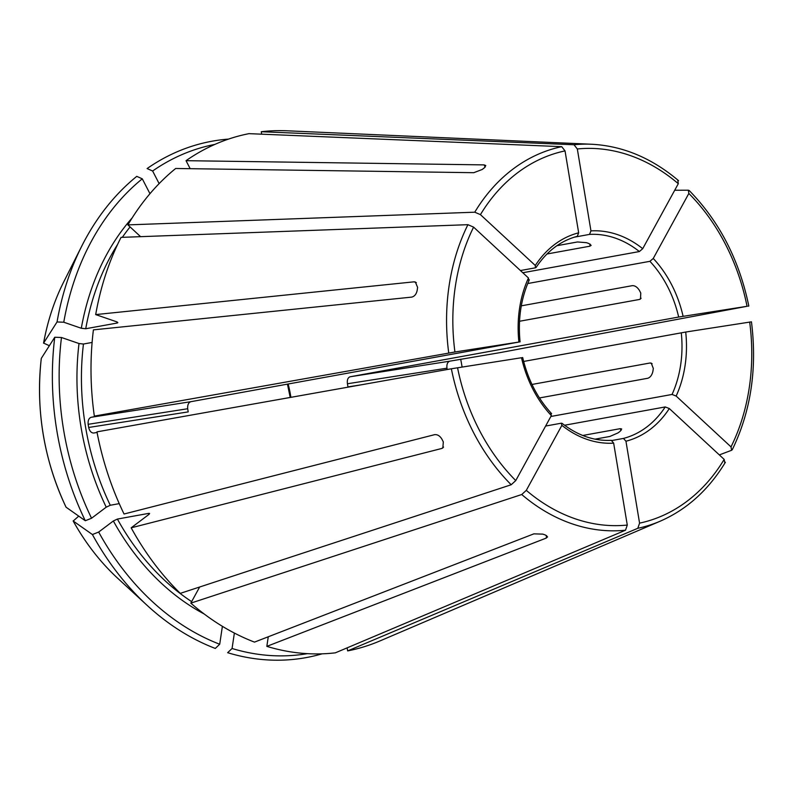 <?xml version="1.0" encoding="UTF-8"?>
<svg xmlns="http://www.w3.org/2000/svg" width="791" height="791" viewBox="0 0 791 791"><rect width="100%" height="100%" fill="white"/><g stroke="black" fill="none" stroke-linecap="round" stroke-linejoin="round"><path stroke-width="1.19" d="M454.934 351.995L94.337 416.115L115.733 412.813L91.143 417.292L190.809 401.699L519.39 341.969L454.934 351.995A189.84 147.947 79.7 0 1 473.601 227.126L467.926 224.684L121.053 237.379A263.304 205.195 79.7 0 0 95.691 314.591L116.702 321.818L117.216 323.025L117.859 322.649M518.896 341.989A106.914 83.322 -100.3 0 1 528.457 277.987L528.606 280.301M95.691 314.591L414.009 281.833L415.364 282.011L417.608 287.43A200.726 156.44 -100.3 0 0 417.154 290.485C416.333 294.193 414.524 296.398 411.725 297.109L93.407 329.867A263.304 205.195 79.7 0 0 94.337 416.115M550.754 413.426L551.347 415.582A106.914 83.322 -100.3 0 1 521.506 357.73L451.364 368.774L96.957 431.856A263.304 205.195 79.7 0 0 124.049 514.012L434.615 434.664C437.472 434.378 439.895 435.851 441.882 439.114A200.726 156.44 -100.3 0 0 443.306 441.872L442.871 447.904L441.734 448.477L443.563 447.093M222.39 626.324L219.71 644.24A258.795 201.685 79.7 0 1 98.667 532.046L113.35 520.982L117.394 519.064L148.876 513.349L148.767 514.545L131.168 527.815L441.734 448.477M131.168 527.815A263.304 205.195 79.7 0 0 180.279 593.369L511.194 484.754L515.762 480.582L551.347 415.582M521.506 357.73L522.011 357.7M149.291 514.101A232.979 181.574 79.7 0 1 148.876 513.349L149.608 513.458M678.559 180.664C651.784 158.032 622.794 145.89 591.579 144.249L287.242 130.802A263.304 205.195 79.7 0 0 261.267 131.721L261.683 134.173M214.806 144.427A258.795 201.685 79.7 0 0 152.633 171.014L159.129 183.621M228.51 139.097A262.444 204.533 79.7 0 0 147.106 168.562L152.633 171.014M613.658 443.148A106.914 83.322 -100.3 0 1 561.887 425.35L526.302 490.351L521.734 494.523L190.819 603.138A263.304 205.195 79.7 0 0 254.484 642.114L533.856 533.856L542.834 534.123A200.726 156.44 -100.3 0 0 545.306 534.973L547.57 536.881L546.205 538.107L266.834 646.366A263.304 205.195 79.7 0 0 335.354 652.832L625.523 530.207L627.283 525.066L613.658 443.148L611.314 440.33M561.887 425.35L561.294 423.205L562.045 423.353M268.268 636.775L266.834 646.366M190.166 168.681L186.033 160.682L484.112 164.894L485.793 165.537L484.24 167.939A200.726 156.44 -100.3 0 0 482.174 169.501L473.769 172.695L175.681 168.483A263.304 205.195 79.7 0 0 127.895 224.891L140.59 236.667M132.146 217.93A236.173 184.056 79.7 0 0 81.295 328.255L63.764 322.224A258.795 201.685 79.7 0 1 142.281 178.815L149.964 193.706M81.295 328.255L85.735 328.74L117.216 323.025A232.979 181.574 79.7 0 1 117.375 322.105M142.281 178.815L136.754 176.363A262.444 204.533 79.7 0 0 81.829 245.981A262.444 204.533 79.7 0 0 57.041 321.967A967064.201 242597.95 -171.5 0 0 43.594 343.086L49.368 345.716M63.764 322.224L57.041 321.967M43.594 343.086L43.554 343.185C47.589 321.047 54.342 300.55 63.814 281.715A216.576 168.78 79.7 0 0 43.594 343.086M564.556 425.242L665.231 406.94L669.315 408.542A106.914 83.322 -100.3 0 1 625.948 441.22L639.573 523.138L637.813 528.289L347.645 650.904A263.304 205.195 79.7 0 0 379.977 640.928L660.109 521.229C686.806 509.602 708.558 489.955 725.387 462.29M669.315 408.542L724.17 459.393L724.764 462.765M625.948 441.22L623.446 438.422L612.016 440.498M79.011 343.531A236.173 184.056 79.7 0 0 106.231 507.179L91.548 518.243A258.795 201.685 79.7 0 1 61.48 337.5L79.011 343.531L83.451 344.026L92.112 342.444M106.231 507.179L110.275 505.261L119.243 503.63M91.143 417.292C88.839 418.152 87.841 420.496 88.147 424.312A232.979 181.574 79.7 0 0 88.671 427.466C89.61 431.164 91.311 433.023 93.753 433.023L97.066 432.43M61.48 337.5L54.757 337.243A262.444 204.533 79.7 0 0 85.29 520.735A967064.211 221102.97 152.7 0 1 66.078 507.209L65.999 507.12C43.861 459.749 35.625 410.203 41.27 358.481L41.31 358.363A216.576 168.78 79.7 0 0 66.078 507.209M91.548 518.243L85.29 520.735M54.757 337.243A967064.201 242597.95 -171.5 0 0 41.31 358.363M523.642 361.447L685.718 332.042A106.914 83.322 -100.3 0 1 676.147 396.054L731.013 446.905L731.606 450.277L719.335 454.914M751.45 321.818C757.303 368.557 750.916 411.182 732.288 449.684L731.606 450.277M685.718 332.042L750.788 321.927M676.147 396.054L672.063 394.452L550.852 416.481M190.819 603.138L199.648 587.011M98.667 532.046L92.409 534.538A967064.211 221102.97 152.7 0 1 73.197 521.012L78.744 516.128M92.409 534.538A262.444 204.533 79.7 0 0 147.166 605.402A262.444 204.533 79.7 0 0 215.29 648.442L219.71 644.24M747.05 306.295L499.675 352.697L449.753 361.18C447.498 362.041 446.569 364.374 446.964 368.181L347.417 383.754C346.972 379.957 347.862 377.633 350.077 376.773L678.668 317.043L747.05 306.295A189.84 147.947 79.7 0 0 688.842 193.459L688.338 190.206L674.713 190.255M748.79 306.058L748.167 306.186M689.159 190.522L688.338 190.206M688.842 193.459L653.257 258.459L649.915 261.317A103.72 80.84 -100.3 0 1 678.668 317.043M307.373 653.653A258.795 201.685 79.7 0 1 232.07 648.491L234.373 633.067M347.645 650.904L347.14 647.849M232.07 648.491L227.65 652.694A262.444 204.533 79.7 0 0 322.085 653.831M574.306 237.171L589.513 234.403L590.956 230.893A106.914 83.322 -100.3 0 1 642.717 248.69L678.302 183.69L677.798 180.437M590.956 230.893L577.321 148.975L574.009 144.753L261.267 131.721M642.717 248.69L639.375 251.548L522.802 272.737M536.08 267.417L535.448 267.813L535.299 265.489A106.914 83.322 -100.3 0 1 578.666 232.811L565.031 150.893L561.719 146.671L248.987 133.649A263.304 205.195 79.7 0 0 186.033 160.682M462.102 367.024A258.795 201.685 79.7 0 0 460.688 359.193M535.299 265.489L480.434 214.638L474.758 212.196L127.895 224.891M578.666 232.811L577.311 236.311C560.681 240.761 546.937 251.143 536.09 267.467M531.987 384.456L650.064 362.99L651.24 363.099L653.317 368.458A103.72 80.84 -100.3 0 1 652.862 371.513C651.942 375.181 650.251 377.436 647.78 378.266L539.462 397.952M582.74 435.475L620.184 428.673L621.696 428.979L620.114 431.332A103.72 80.84 -100.3 0 1 618.038 432.895L609.831 436.474L595.069 439.153M527.726 283.534L649.915 261.317M117.73 578.3A216.576 168.78 79.7 0 1 73.197 521.012L73.128 520.933C85.477 543.12 100.348 562.243 117.73 578.3L147.166 605.402M447.192 369.516A232.979 181.574 79.7 0 0 446.964 368.181M360.834 384.881L347.941 386.898A103.72 80.84 79.7 0 0 347.417 383.754M556.933 245.694L577.479 241.967L586.398 242.669A103.72 80.84 -100.3 0 1 588.87 243.519L591.144 245.358L589.829 246.209L546.967 254M521.299 305.84L632.375 285.65C634.975 285.571 637.299 287.123 639.355 290.307A103.72 80.84 -100.3 0 1 640.779 293.075L640.483 298.998L639.494 299.453L519.519 321.265M190.809 401.699C188.476 402.57 187.437 404.913 187.694 408.739A103.72 80.84 79.7 0 0 188.218 411.893L88.671 427.466M520.429 270.542L535.448 267.813M528.457 277.987L473.601 227.126M545.612 426.052L561.294 423.205M467.926 224.684A194.576 151.645 79.7 0 0 448.744 353.033M451.364 368.774A194.576 151.645 79.7 0 0 511.194 484.754M457.554 367.736A189.84 147.947 79.7 0 0 515.762 480.582M526.302 490.351A189.84 147.947 79.7 0 0 627.283 525.066M521.734 494.523A194.576 151.645 79.7 0 0 625.523 530.207M130.08 226.918A232.979 181.574 79.7 0 0 122.318 237.34M117.562 244.508A232.979 181.574 79.7 0 0 85.735 328.74M639.573 523.138A189.84 147.947 79.7 0 0 724.17 459.393M637.813 528.289A194.576 151.645 79.7 0 0 660.109 521.229M665.231 406.94A103.72 80.84 -100.3 0 1 623.446 438.422M83.451 344.026A232.979 181.574 79.7 0 0 110.275 505.261M731.013 446.905A189.84 147.947 79.7 0 0 749.67 322.036M681.278 332.784A103.72 80.84 -100.3 0 1 672.063 394.452M113.35 520.982A236.173 184.056 79.7 0 0 204.137 613.954M117.394 519.064A232.979 181.574 79.7 0 0 191.64 601.635M653.257 258.459A106.914 83.322 -100.3 0 1 683.098 316.301M678.302 183.69A189.84 147.947 79.7 0 0 577.321 148.975M591.579 144.249A194.576 151.645 79.7 0 0 574.009 144.753M589.513 234.403A103.72 80.84 -100.3 0 1 639.375 251.548M565.031 150.893A189.84 147.947 79.7 0 0 480.434 214.638M561.719 146.671A194.576 151.645 79.7 0 0 474.758 212.196M652.12 363.692L650.064 362.99M621.093 430.433L620.184 428.673M546.205 538.107L546.591 535.547M414.009 281.833L416.343 282.634M641.106 298.247L639.494 299.453M88.147 424.312L187.694 408.739M449.753 361.18L350.077 376.773M590.145 244.112L589.829 246.209M484.112 164.894L485.239 167.069M288.142 384.001A103.72 80.84 -100.3 0 1 290.89 397.329M520.082 341.87C517.848 319.277 520.933 298.583 529.337 279.796M522.683 357.512C527.894 379.66 537.534 398.367 551.614 413.653M562.025 423.304C577.638 435.505 594.071 441.17 611.324 440.33M63.814 281.715L81.829 245.981M748.82 306.018C739.219 259.873 719.345 221.371 689.198 190.522M287.449 384.129L290.198 397.458"/></g></svg>
